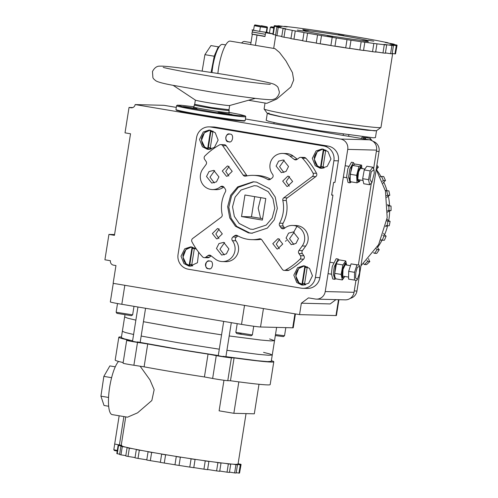 <?xml version="1.0" encoding="UTF-8"?>
<svg xmlns="http://www.w3.org/2000/svg" width="498" height="498" viewBox="0 0 498 498"><rect width="100%" height="100%" fill="white"/><g stroke="black" fill="none" stroke-linecap="round" stroke-linejoin="round"><path stroke-width="0.75" d="M373.618 168.722L376.563 150.122A9.001 8.696 -88.5 0 0 369.385 139.795L245.427 118.991M176.298 107.387L163.979 105.321L135.157 104.574A3.86 3.729 91.5 0 1 130.874 107.767L129.038 107.456L125.017 132.848L130.532 133.775L114.447 235.33L108.931 234.409L104.91 259.794L110.425 260.722A3.86 3.729 -88.5 0 0 113.5 265.148L115.953 265.559L113.139 283.331L299.541 314.618L301.352 303.195L308.486 297.879L315.234 299.012A9.001 8.696 91.5 0 0 316.411 299.124L345.226 299.864A9.001 8.696 -88.5 0 0 354.047 292.307L355.945 280.299M369.385 139.795L340.57 139.054L135.157 104.574M340.57 139.054A9.001 8.696 91.5 0 1 347.741 149.381L325.225 291.567A9.001 8.696 91.5 0 1 316.411 299.124M264.469 206.857L265.26 201.852L264.469 206.857M301.352 303.195L330.174 303.936L335.957 299.628M358.373 264.992L371.29 183.407M338.926 299.703L336.418 315.514A12.861 0.448 -171 0 1 335.982 315.558L299.541 314.618M114.571 234.552L108.931 234.409M132.823 107.556L129.038 107.456M260.84 197.662L258.207 208.201L260.616 218.367M285.485 241.262L286.418 240.466M293.851 231.9L296.939 226.366M350.268 298.358A9.001 8.696 -88.5 0 0 356.948 291.019L379.065 151.373A9.001 8.696 -88.5 0 0 372.983 141.308M185.125 329.153L143.436 321.702L180.114 328.319L221.566 334.849L185.125 329.153M124.954 314.923L124.631 316.94L127.669 318.185L135.867 320.139L127.637 318.178L124.631 316.94L121.356 337.632L124.357 338.87L132.593 340.837L124.388 338.883L121.356 337.632L122.359 331.282L125.396 332.533L133.595 334.488M269.592 338.926L274.523 340.676L270.819 340.912L260.566 340.016L229.198 335.957L260.84 340.041L270.931 340.912L274.523 340.676L271.248 361.367L267.544 361.604L257.292 360.708L225.924 356.649L257.566 360.739L267.656 361.61L271.248 361.367L272.25 355.024L268.659 355.261L258.568 354.389L226.926 350.299M181.851 349.845L140.156 342.394L176.834 349.011L218.286 355.541L181.851 349.845M295.432 313.933L293.247 327.746A15.706 0.548 -171 0 1 292.712 327.802L260.522 326.993A15.706 0.548 -171 0 1 241.518 324.379L121.817 304.29A15.706 0.548 -171 0 1 110.332 301.937L113.276 283.356M246.043 413.608L238.044 464.124L236.04 464.335C233.531 464.566 207.305 461.578 167.527 455.004C127.93 448.424 117.117 445.268 121.867 445.411M271.354 360.683A78.454 2.739 -171 0 1 273.788 361.772L270.165 384.624A78.454 2.739 -171 0 1 230.456 380.746L227.779 380.677A9.773 0.342 -171 0 1 212.64 378.468L204.423 376.949A78.454 2.739 -171 0 1 144.103 366.827L133.881 365.252A9.773 0.342 -171 0 1 123.062 363.198L126.679 340.346A9.773 0.342 -171 0 1 127.009 340.308L129.685 340.377A78.454 2.739 -171 0 1 118.817 337.227A78.454 2.739 -171 0 1 121.462 336.941M123.155 362.575A78.454 2.739 -171 0 1 115.194 360.079L118.817 337.227M258.991 384.275L254.31 413.813L233.855 413.303L219.114 410.825L223.957 380.267M238.828 381.879L233.855 413.303M140.156 366.217L149.985 379.937L154.156 389.71L151.834 400.529L137.56 412.848L127.519 417.181L112.181 414.61A27.651 7.028 -80.5 0 1 109.112 391.123A27.651 7.028 -80.5 0 1 118.568 361.436M121.226 445.305L114.683 444.035L119.159 415.78M273.788 361.772A78.454 2.739 -171 0 1 234.072 357.894L230.456 380.746M234.072 357.894L231.402 357.832A9.773 0.342 -171 0 1 216.263 355.622L208.046 354.097L204.423 376.949M208.046 354.097A78.454 2.739 -171 0 1 147.719 343.975L144.103 366.827M147.719 343.975L137.504 342.406A9.773 0.342 -171 0 1 126.679 340.346M140.143 342.481L137.323 341.902C142.042 342.643 139.359 342.574 135.344 341.852L132.524 341.273L137.952 306.998M225.887 356.867L223.067 356.288C227.791 357.029 225.108 356.966 221.087 356.238L218.267 355.659L223.695 321.391M219.294 349.191L177.842 342.661L141.164 336.05M263.554 352.379L269.953 353.985L272.25 355.024M275.332 335.577L283.362 336.604L284.539 335.752L285.827 327.634M275.487 334.6L284.539 335.752M117.061 313.379L131.466 315.707L132.649 314.842L133.999 306.338M117.516 303.543L116.14 312.24L132.642 314.854M241.15 333.959L237.253 333.679L251.166 335.795L252.355 334.93L253.725 326.246M236.699 333.498L235.84 332.328L252.343 334.936M121.207 445.43L118.368 444.938A62.375 2.179 -171 0 1 118.792 444.895M121.817 446.034L118.549 445.498A62.375 2.179 -171 0 1 118.138 445.293L121.257 445.747M125.552 447.111L122.278 446.606A62.375 2.179 -171 0 1 120.908 446.252L123.678 446.625M132.437 448.636L129.337 448.188A62.375 2.179 -171 0 1 127.083 447.708L129.343 447.982M142.055 450.528L139.322 450.161A62.375 2.179 -171 0 1 136.315 449.588L137.934 449.738M153.863 452.67L151.641 452.408A62.375 2.179 -171 0 1 148.068 451.773L148.946 451.798M167.166 454.942L165.591 454.799A62.375 2.179 -171 0 1 161.645 454.132L161.744 454.033M181.185 457.208L180.357 457.189A62.375 2.179 -171 0 1 176.273 456.542L175.576 456.317M195.123 459.337L195.079 459.449A62.375 2.179 -171 0 1 191.089 458.851L189.645 458.515M208.152 461.204L208.899 461.441A62.375 2.179 -171 0 1 205.244 460.924L203.128 460.501M219.525 462.71L221.019 463.053A62.375 2.179 -171 0 1 217.906 462.654L215.248 462.163M228.582 463.756L230.736 464.186A62.375 2.179 -171 0 1 228.345 463.924L225.295 463.395M234.788 464.285L237.478 464.777A62.375 2.179 -171 0 1 235.946 464.671L232.684 464.136M237.789 464.267L240.858 464.796A62.375 2.179 -171 0 1 240.279 464.846L236.992 464.341M238.094 463.819L240.677 464.236A62.375 2.179 -171 0 1 241.082 464.447L238.063 464.005M238.318 463.482L238.15 463.457A62.375 2.179 -171 0 1 238.318 463.482L238.262 463.85M118.368 444.938L118.306 445.318M118.138 445.293L116.831 453.541A62.375 2.179 -171 0 0 117.242 453.753L118.549 445.498M120.908 446.252L119.601 454.5A62.375 2.179 -171 0 0 120.97 454.855L122.278 446.606M119.657 454.139L117.242 453.753M127.083 447.708L125.776 455.963A62.375 2.179 -171 0 0 128.03 456.442L129.337 448.188M125.832 455.633L120.97 454.855M136.315 449.588L135.008 457.836A62.375 2.179 -171 0 0 138.014 458.415L139.322 450.161M135.051 457.562L128.03 456.442M148.068 451.773L146.761 460.021A62.375 2.179 -171 0 0 150.334 460.656L151.641 452.408M146.792 459.816L138.014 458.415M161.645 454.132L160.337 462.387A62.375 2.179 -171 0 0 164.284 463.047L165.591 454.799M160.356 462.262L150.334 460.656M176.273 456.542L174.966 464.79A62.375 2.179 -171 0 0 179.05 465.443L180.357 457.189M174.972 464.759L164.284 463.047M191.089 458.851L189.782 467.099L179.056 465.418M195.079 459.449L193.772 467.697A62.375 2.179 -171 0 1 189.782 467.099M205.244 460.924L203.937 469.178L193.79 467.585M208.899 461.441L207.591 469.689A62.375 2.179 -171 0 1 203.937 469.178M217.906 462.654L216.599 470.903L207.622 469.496M221.019 463.053L219.711 471.301A62.375 2.179 -171 0 1 216.599 470.903M228.345 463.924L227.038 472.179L219.755 471.033M230.736 464.186L229.429 472.434A62.375 2.179 -171 0 1 227.038 472.179M235.946 464.671L234.639 472.926L229.478 472.116M237.478 464.777L236.17 473.032A62.375 2.179 -171 0 1 234.639 472.926M240.279 464.846L238.972 473.1L236.226 472.67M240.858 464.796L239.55 473.044A62.375 2.179 -171 0 1 238.972 473.1M241.082 464.447L239.606 472.67M113.818 449.738L114.353 450.485L117.223 451.088M114.714 444.06L113.812 449.744L117.316 450.478M108.657 406.25L104.026 405.472L100.92 396.171L103.845 376.388L109.865 365.912L115.275 366.821M108.558 397.448L100.92 396.171M111.608 377.696L103.845 376.388M343.134 135.388L343.309 134.298M273.9 123.765L274.087 122.583M367.244 137.336L367.163 137.834M348.625 136.309L348.824 135.07M376.202 169.457L385.452 190.977L387.189 217.62L378.617 244.624L360.925 265.876M267.302 113.363L266.2 120.311L268.69 121.3L278.139 123.429L318.913 130.613L373.556 137.815L375.442 137.61L376.544 130.663M269.194 113.127L267.308 113.326L269.798 114.316L279.247 116.445L320.021 123.629L374.658 130.831L376.55 130.632M376.644 169.949A64.304 62.132 91.5 0 1 381.032 176.634M383.815 182.087A64.304 62.132 91.5 0 1 387.039 190.821M388.322 195.994A64.304 62.132 91.5 0 1 389.573 205.755M389.654 210.859A64.304 62.132 91.5 0 1 388.689 220.72M376.886 165.124A73.306 70.834 91.5 0 1 378.362 167.228A5.466 5.279 -88.5 0 0 376.606 170.098M380.304 176.796A5.466 5.279 -88.5 0 0 381.53 176.46L383.684 176.516A73.306 70.834 91.5 0 1 385.514 180.637A5.466 5.279 -88.5 0 0 383.093 183.345M385.247 190.18A5.466 5.279 -88.5 0 0 386.778 190.815M385.427 190.877A5.466 5.279 -88.5 0 0 386.697 190.809L388.851 190.865A73.306 70.834 91.5 0 1 389.81 195.297A5.466 5.279 -88.5 0 0 386.797 197.588M387.544 204.491A5.466 5.279 -88.5 0 0 391.017 206.023A73.306 70.834 91.5 0 1 391.067 210.561A5.466 5.279 -88.5 0 0 387.618 212.198M387.008 219.076A5.466 5.279 -88.5 0 0 390.096 221.317A73.306 70.834 91.5 0 1 389.231 225.775L387.077 225.719A5.466 5.279 -88.5 0 0 385.807 225.681M387.948 225.737A5.466 5.279 -88.5 0 0 385.595 226.584M383.603 233.369A5.466 5.279 -88.5 0 0 386.118 236.089A73.306 70.834 91.5 0 1 384.375 240.26L382.221 240.204A5.466 5.279 -88.5 0 0 380.989 239.899M381.586 240.005A5.466 5.279 -88.5 0 0 380.852 240.204M377.409 246.747A5.466 5.279 -88.5 0 0 379.258 249.685A73.306 70.834 91.5 0 1 376.725 253.395L374.571 253.339A5.466 5.279 -88.5 0 0 373.425 252.772M368.632 258.611A5.466 5.279 -88.5 0 0 369.827 261.512A73.306 70.834 91.5 0 1 366.596 264.594L364.443 264.544A5.466 5.279 -88.5 0 0 363.44 263.741M376.556 167.185L378.362 167.228M381.53 176.46A73.306 70.834 91.5 0 1 383.36 180.581L385.514 180.637M383.36 180.581A5.466 5.279 -88.5 0 0 382.308 181.328M386.697 190.809A73.306 70.834 91.5 0 1 387.656 195.241L389.81 195.297M387.612 205.761A5.466 5.279 -88.5 0 0 388.863 205.967L391.017 206.023M387.656 195.241A5.466 5.279 -88.5 0 0 386.485 195.745M388.863 205.967A73.306 70.834 91.5 0 1 388.913 210.511L391.067 210.561M386.753 220.795A5.466 5.279 -88.5 0 0 387.942 221.261L390.096 221.317M388.913 210.511A5.466 5.279 -88.5 0 0 387.668 210.747M387.942 221.261A73.306 70.834 91.5 0 1 387.077 225.719M382.9 235.317A5.466 5.279 -88.5 0 0 383.964 236.033L386.118 236.089M383.964 236.033A73.306 70.834 91.5 0 1 382.221 240.204M376.214 248.701A5.466 5.279 -88.5 0 0 377.111 249.629L379.258 249.685M377.111 249.629A73.306 70.834 91.5 0 1 374.571 253.339M366.982 260.354A5.466 5.279 -88.5 0 0 367.673 261.456L369.827 261.512M367.673 261.456A73.306 70.834 91.5 0 1 364.443 264.544M387.6 225.787A64.304 62.132 91.5 0 1 384.556 234.882M382.072 240.148A64.304 62.132 91.5 0 1 377.615 247.4M241.592 43.021A27.651 7.059 -80.5 0 1 244.518 41.49L250.998 42.579M217.875 73.449A27.651 7.059 -80.5 0 1 230.275 41.122L274.952 48.623L279.471 52.415L285.896 60.843L292.438 72.59L293.677 80.022L290.863 86.982L276.714 99.071L266.804 103.329L248.514 100.26M265.029 103.036L264.102 108.919A59.162 2.067 9 0 0 264.121 108.994A59.162 2.067 9 0 0 307.291 117.777A59.162 2.067 9 0 0 380.914 127.488A59.162 2.067 9 0 0 380.964 127.426L392.667 53.523M321.783 43.967L330.193 45.343M335.808 46.233L344.261 47.54M349.739 48.368L357.751 49.532M363.54 50.342L369.877 51.194M375.679 51.929L379.937 52.433M385.415 53.006L387.338 53.174M272.879 33.951L265.59 32.725L269.455 32.824M250.687 44.552L252.318 34.231L264.986 36.535L265.59 32.725M264.121 108.994L267.333 113.401L283.026 117.198L307.683 121.612L346.733 127.644L367.238 130.239L376.507 130.694L380.914 127.488M280.212 36.142L281.768 36.516M287.078 37.667L290.975 38.458M296.69 39.56L302.709 40.668M308.486 41.701L316.28 43.046L306.264 41.434L307.571 33.185L317.568 34.91A62.375 2.179 9 0 0 321.515 35.57L332.191 37.313A62.375 2.179 9 0 0 336.281 37.966L347.013 39.622A62.375 2.179 9 0 0 351.003 40.226L361.168 41.701A62.375 2.179 9 0 0 364.829 42.218L373.842 43.432A62.375 2.179 9 0 0 376.961 43.83L384.288 44.708A62.375 2.179 9 0 0 386.685 44.969L384.107 44.39L391.907 45.455A62.375 2.179 9 0 0 393.445 45.561L389.679 44.783L396.259 45.635A62.375 2.179 9 0 0 396.838 45.579L391.795 44.59L397.08 45.237A62.375 2.179 9 0 0 396.676 45.025L390.332 43.83L394.329 44.278A62.375 2.179 9 0 0 392.959 43.924L385.377 42.548L388.16 42.822A62.375 2.179 9 0 0 385.913 42.342L378.941 40.942A62.375 2.179 9 0 0 375.946 40.369L367.207 38.763A62.375 2.179 9 0 0 363.627 38.128L353.63 36.398A62.375 2.179 9 0 0 349.683 35.738L339.007 33.995A62.375 2.179 9 0 0 334.924 33.341L324.186 31.685A62.375 2.179 9 0 0 320.202 31.081L310.03 29.606A62.375 2.179 9 0 0 306.37 29.089L297.362 27.876A62.375 2.179 9 0 0 294.243 27.477L286.91 26.599A62.375 2.179 9 0 0 284.514 26.338L287.097 26.917L279.291 25.852A62.375 2.179 9 0 0 277.76 25.747L281.526 26.525L274.946 25.672A62.375 2.179 9 0 0 274.361 25.728L279.403 26.718L274.124 26.077A62.375 2.179 9 0 0 274.529 26.282L280.866 27.477L276.876 27.029A62.375 2.179 9 0 0 278.239 27.384L285.827 28.76L283.038 28.492A62.375 2.179 9 0 0 285.286 28.965L292.258 30.366A62.375 2.179 9 0 0 295.258 30.938L303.998 32.544A62.375 2.179 9 0 0 307.571 33.185M317.568 34.91L316.261 43.158A62.375 2.179 9 0 0 320.208 43.824L330.89 45.53M303.998 32.544L302.691 40.799A62.375 2.179 9 0 0 306.264 41.434M292.258 30.366L290.95 38.614A62.375 2.179 9 0 0 293.951 39.186L302.722 40.593M283.038 28.492L281.731 36.74A62.375 2.179 9 0 0 283.978 37.219L290.994 38.34M276.876 27.029L275.568 35.283A62.375 2.179 9 0 0 276.932 35.638L281.787 36.41M274.124 26.077L272.817 34.325A62.375 2.179 9 0 0 273.221 34.536L275.624 34.916M395.593 53.46L397.08 45.237M392.194 53.454L394.951 53.89A62.375 2.179 9 0 0 395.53 53.834L396.838 45.579M385.427 52.894L390.6 53.709A62.375 2.179 9 0 0 392.138 53.815L393.445 45.561M375.697 51.817L382.981 52.956A62.375 2.179 9 0 0 385.377 53.218L386.685 44.969M363.552 50.273L372.535 51.68A62.375 2.179 9 0 0 375.654 52.085L376.961 43.83M349.714 48.362L359.861 49.956A62.375 2.179 9 0 0 363.521 50.472L364.829 42.218M334.973 46.196L345.705 47.876A62.375 2.179 9 0 0 349.696 48.474L351.003 40.226M332.191 37.313L330.884 45.567A62.375 2.179 9 0 0 334.973 46.214L336.281 37.966M320.208 43.824L321.515 35.57M293.951 39.186L295.258 30.938M283.978 37.219L285.286 28.965M276.932 35.638L278.239 27.384M273.221 34.536L274.529 26.282M274.305 26.101L274.361 25.728M277.703 26.108L277.76 25.747M284.464 26.662L284.514 26.338M388.11 43.145L388.16 42.822M394.267 44.639L394.329 44.278M394.951 53.89L396.259 45.635M390.6 53.709L391.907 45.455M382.981 52.956L384.288 44.708M372.535 51.68L373.842 43.432M359.861 49.956L361.168 41.701M345.705 47.876L347.013 39.622M304.166 30.521C300.244 30.422 309.208 32.27 331.077 36.061C354.694 39.697 366.677 41.272 367.032 40.786C370.96 40.886 361.99 39.037 340.128 35.246C316.51 31.611 304.521 30.036 304.166 30.521L303.842 30.627M367.032 40.786L367.356 40.687M368.153 40.282L373.811 41.21L368.122 40.294M362.725 40.774L368.383 41.695L362.693 40.78M327.342 35.682L333 36.609L327.31 35.694M338.204 34.704L343.863 35.626L338.173 34.711M297.393 30.104L303.045 31.025L297.362 30.11M302.821 29.612L308.48 30.534L302.79 29.619M273.919 27.365L272.717 27.091L273.95 27.191M273.912 27.427L271.061 26.817L273.956 27.122M273.807 28.087L270.321 27.353L269.418 33.067L272.898 33.802M266.716 32.102L267.501 32.432C267.756 32.812 247.811 29.463 252.785 29.961L252.2 32.021L265.341 34.294L252.461 31.997M265.017 36.323L251.876 34.051L252.2 32.021M252.785 29.961L253.613 30.023M261.363 25.709L267.009 26.83L260.603 26.021L254.964 24.9L267.339 27.073M260.603 26.021L254.621 25.031M259.682 31.386L266.249 32.308L266.978 27.726L260.404 26.805L259.682 31.386L253.569 30.278L254.297 25.697L254.758 25.504M260.404 26.805L254.297 25.697M267.438 27.539L266.978 27.726L267.438 27.539L266.71 32.121L266.249 32.308M365.009 138.469L364.306 137.504L362.345 137.174L361.038 138.394M364.306 137.504L363.005 138.724L364.306 137.504L365.793 137.753M364.966 139.054L365.625 138.114M370.537 140.075L371.906 140.641M365.183 139.091L365.856 137.616L370.282 138.357L371.85 140.436M370.058 139.938L370.282 138.357M202.151 71.033L204.915 54.662L210.947 45.586L218.535 46.862M214.202 56.224L204.915 54.662M211.986 72.527A23.151 5.908 -80.5 0 1 219.076 46.899A23.151 5.908 -80.5 0 1 220.801 44.932A23.151 5.908 -80.5 0 1 222.475 44.378L225.725 44.926M211.096 72.391L214.296 55.925L217.825 47.82L220.801 44.932M250.245 229.117L253.096 229.391L266.268 225.052L272.201 217.981L274.772 208.27L272.985 198.658L268.148 191.599L257.08 185.953L254.223 185.679L241.051 190.018L235.118 197.09L232.547 206.801L234.34 216.412L239.171 223.471L250.245 229.117L253.096 229.391L266.268 225.052L272.201 217.981L274.772 208.27L272.985 198.658L268.148 191.599L257.08 185.953L254.223 185.679L241.051 190.018L235.118 197.09L232.547 206.801L234.34 216.412L239.171 223.471L250.245 229.117M209.148 126.872L213.623 126.99A12.861 12.425 91.5 0 1 215.298 127.152L328.12 146.088A12.861 12.425 91.5 0 1 338.372 160.842L334.955 182.424L333.629 182.386L331.624 195.085L332.944 195.116L319.878 277.635A12.861 12.425 91.5 0 1 307.285 288.429L302.809 288.317A12.861 12.425 91.5 0 1 301.128 288.155L188.306 269.219A12.861 12.425 91.5 0 1 178.054 254.466L196.554 137.672A12.861 12.425 91.5 0 1 209.148 126.872A12.861 12.425 91.5 0 1 210.828 127.034L323.65 145.97A12.861 12.425 91.5 0 1 333.903 160.723L315.402 277.517A12.861 12.425 91.5 0 1 302.809 288.317M332.944 195.116L331.649 194.899M253.743 181.814L238.305 187.341L231.564 195.807L228.812 207.193L231.072 218.305L236.762 226.428L249.641 232.927L252.418 233.226M304.651 265.938L303.388 265.82L297.58 267.731L293.826 275.139L296.752 282.491L301.632 284.981L302.896 285.105L308.704 283.188L312.458 275.786L309.532 268.428L304.651 265.938M323.146 149.145L321.889 149.027L316.074 150.938L312.327 158.345L315.246 165.697L320.133 168.187L321.391 168.312L327.205 166.394L330.952 158.993L328.033 151.635L323.146 149.145M210.324 130.208L209.067 130.09L203.252 132.001L199.505 139.409L202.425 146.761L207.311 149.251L208.569 149.375L214.383 147.458L218.13 140.056L215.211 132.698L210.324 130.208M196.542 249.33L191.83 247.002L190.566 246.884L184.758 248.795L181.004 256.202L183.93 263.554L188.81 266.044L190.074 266.169L197.445 262.726L198.671 252.231M284.694 228.115A2.571 2.484 91.5 0 1 284.451 227.823L283.219 226.042A2.571 2.484 91.5 0 1 283.069 223.285A32.152 31.069 -88.5 0 0 286.3 200.526A2.571 2.484 91.5 0 1 287.278 197.874L315.794 176.622A2.571 2.484 -88.5 0 0 316.523 173.304A71.376 68.967 -88.5 0 0 305.884 158.233A2.571 2.484 -88.5 0 0 304.154 157.443L300.674 157.356A2.571 2.484 -88.5 0 0 299.155 157.835L297.076 159.391A2.571 2.484 91.5 0 1 294.131 159.366L289.774 155.986A12.861 12.425 -88.5 0 0 282.652 153.434A12.861 12.425 -88.5 0 0 271.198 160.568A12.861 12.425 -88.5 0 0 272.593 174.312A2.571 2.484 91.5 0 1 272.095 178.004L270.377 179.286A2.571 2.484 91.5 0 1 267.712 179.442A32.152 31.069 -88.5 0 0 253.326 175.364A32.152 31.069 -88.5 0 0 245.726 176.143A2.571 2.484 91.5 0 1 243.167 175.134L222.681 145.659A2.571 2.484 -88.5 0 0 219.469 144.906A71.376 68.967 -88.5 0 0 204.896 155.949A2.571 2.484 -88.5 0 0 204.591 159.31L206.085 161.464A2.571 2.484 91.5 0 1 206.054 164.508L202.786 169.021A12.861 12.425 -88.5 0 0 201.541 182.336A12.861 12.425 -88.5 0 0 212.397 189.576A12.861 12.425 -88.5 0 0 220.465 186.775A2.571 2.484 91.5 0 1 224.025 187.279L225.264 189.059A2.571 2.484 91.5 0 1 225.413 191.817A32.152 31.069 -88.5 0 0 222.183 214.576A2.571 2.484 91.5 0 1 221.205 217.228L192.689 238.48A2.571 2.484 -88.5 0 0 191.954 241.798A71.376 68.967 -88.5 0 0 202.599 256.868A2.571 2.484 -88.5 0 0 205.848 257.173L207.927 255.623A2.571 2.484 91.5 0 1 210.872 255.648L215.229 259.022A12.861 12.425 -88.5 0 0 222.351 261.575A12.861 12.425 -88.5 0 0 233.799 254.441A12.861 12.425 -88.5 0 0 232.41 240.702A2.571 2.484 91.5 0 1 232.908 237.011L234.626 235.728A2.571 2.484 91.5 0 1 237.291 235.566A32.152 31.069 -88.5 0 0 251.671 239.65A32.152 31.069 -88.5 0 0 259.277 238.872A2.571 2.484 91.5 0 1 261.836 239.874L282.322 269.35A2.571 2.484 -88.5 0 0 285.535 270.103A71.376 68.967 -88.5 0 0 300.107 259.066A2.571 2.484 -88.5 0 0 300.412 255.698L298.918 253.55A2.571 2.484 91.5 0 1 298.949 250.506L302.218 245.987A12.861 12.425 -88.5 0 0 303.463 232.672A12.861 12.425 -88.5 0 0 292.606 225.438A12.861 12.425 -88.5 0 0 284.539 228.24A2.571 2.484 91.5 0 1 280.978 227.729L279.739 225.955A2.571 2.484 91.5 0 1 279.59 223.197A32.152 31.069 -88.5 0 0 282.82 200.439A2.571 2.484 91.5 0 1 283.798 197.787L312.314 176.535A2.571 2.484 -88.5 0 0 313.049 173.211A71.376 68.967 -88.5 0 0 302.404 158.146A2.571 2.484 -88.5 0 0 300.674 157.356M284.277 270.42L287.757 270.507A2.571 2.484 -88.5 0 0 289.008 270.196A71.376 68.967 -88.5 0 0 303.587 259.153A2.571 2.484 -88.5 0 0 303.892 255.791L302.398 253.638A2.571 2.484 91.5 0 1 302.423 250.594L305.691 246.08A12.861 12.425 -88.5 0 0 306.936 232.765A12.861 12.425 -88.5 0 0 296.08 225.526L292.606 225.438M251.671 239.65L255.15 239.737A32.152 31.069 -88.5 0 0 261.245 239.27M237.944 235.934L236.388 237.098L232.908 237.011M222.351 261.575L225.831 261.668A12.861 12.425 -88.5 0 0 237.278 254.534A12.861 12.425 -88.5 0 0 235.89 240.789A2.571 2.484 91.5 0 1 236.388 237.098M211.177 255.885L209.322 257.261L205.848 257.173M204.329 257.659L207.809 257.746A2.571 2.484 -88.5 0 0 209.322 257.261M212.397 189.576L215.877 189.663A12.861 12.425 -88.5 0 0 223.789 186.987M247.232 175.831A2.571 2.484 91.5 0 1 246.641 175.228L226.16 145.746A2.571 2.484 -88.5 0 0 224.206 144.681L220.726 144.594M270.539 179.162A32.152 31.069 -88.5 0 0 256.806 175.452L253.326 175.364M297.306 159.217L293.254 156.079A12.861 12.425 -88.5 0 0 286.132 153.527L282.652 153.434M229.846 134.136C225.694 132.051 224.056 142.372 228.638 141.756C232.796 143.841 234.427 133.514 229.846 134.136L229.341 134.087M228.638 141.756L229.142 141.806M209.739 261.089C205.587 258.997 203.95 269.325 208.531 268.702C212.69 270.788 214.321 260.466 209.739 261.089L209.235 261.039A3.86 3.729 91.5 0 1 209.266 261.039M208.531 268.702L209.036 268.752M256.52 182.119L253.165 181.795L237.664 186.893L230.692 195.216L227.661 206.645L229.771 217.95L235.454 226.254L248.477 232.896L251.839 233.22L267.339 228.115L274.311 219.799L277.342 208.369L275.232 197.065L269.549 188.754L256.52 182.119M191.562 246.958L185.897 249.585L183.003 257.111L186.152 263.828L191.064 266.137M210.056 130.171L204.398 132.792L201.497 140.318L204.653 147.041L209.565 149.344M322.878 149.107L317.22 151.728L314.319 159.254L317.475 165.977L322.387 168.28M304.384 265.901L298.719 268.522L295.824 276.048L298.974 282.771L303.886 285.074M207.815 147.551L210.243 148.124M320.637 166.488L323.065 167.06M189.321 264.345L191.749 264.917M223.689 242.37L218.977 243.566L216.474 248.502L221.678 255.069L226.391 253.874L228.893 248.932L223.689 242.37M293.278 231.944L288.566 233.139L286.064 238.075L291.268 244.643L295.98 243.447L298.483 238.505L293.278 231.944M283.325 159.945L278.612 161.14L276.11 166.077L281.314 172.638L286.026 171.443L288.529 166.506L283.325 159.945M213.735 170.372L209.023 171.567L206.521 176.504L211.725 183.065L216.437 181.87L218.939 176.933L213.735 170.372M278.569 238.779L277.896 238.716L272.798 243.684L276.956 248.938L277.629 249L282.733 244.032L278.569 238.779M288.479 176.217L287.807 176.155L282.702 181.123L286.867 186.376L287.539 186.439L292.637 181.471L288.479 176.217M228.04 166.077L227.374 166.008L222.27 170.982L226.434 176.23L227.107 176.298L232.205 171.324L228.04 166.077M218.136 228.638L217.464 228.57L212.366 233.543L216.524 238.791L217.196 238.859L222.301 233.886L218.136 228.638M193.616 248.321L192.371 248.216M212.111 131.528L210.872 131.422M324.933 150.464L323.694 150.359M307.173 267.42L305.193 267.152M302.143 283.281L304.571 283.854M219.195 228.943L215.839 234.01L218.946 238.573M229.105 166.382L225.75 171.449L228.856 176.018M289.537 176.522L286.182 181.596L289.288 186.159M279.627 239.084L276.278 244.157L279.378 248.72M214.632 170.59L210 177.139L214.308 182.934M284.221 160.163L279.596 166.712L283.897 172.507M294.169 232.168L289.543 238.716L293.851 244.506M224.579 242.594L219.954 249.143L224.262 254.932M211.233 149.039L210.094 149.089L212.945 131.074M210.523 130.445L207.641 148.678C203.757 147.819 201.684 144.352 201.416 138.276C203.545 132.605 206.583 129.99 210.523 130.445L210.884 131.553L213.337 131.964M210.094 149.089L210.337 149.095A9.325 9.008 91.5 0 0 211.084 149.083M207.641 148.678L208.338 147.601L210.884 131.553M210.791 148.012L208.338 147.601M192.738 265.832L191.593 265.882L194.444 247.867M192.029 247.238L189.14 265.471C185.262 264.612 183.189 261.145 182.922 255.069C185.051 249.392 188.082 246.784 192.029 247.238L192.384 248.346L194.836 248.757M191.593 265.882L191.842 265.888A9.325 9.008 91.5 0 0 192.589 265.876M189.14 265.471L189.844 264.394L192.384 248.346M192.296 264.805L189.844 264.394M324.055 167.982L322.916 168.025L325.767 150.01M323.345 149.381L320.463 167.614C316.579 166.755 314.506 163.288 314.238 157.212C316.367 151.541 319.405 148.927 323.345 149.381L323.706 150.489L326.159 150.9M322.916 168.025L323.158 168.031A9.325 9.008 91.5 0 0 323.905 168.019M320.463 167.614L321.16 166.537L323.706 150.489M323.613 166.948L321.16 166.537M305.56 284.769L304.415 284.819L307.266 266.804M304.851 266.175L301.962 284.408C298.084 283.549 296.011 280.081 295.744 274.006C297.872 268.335 300.904 265.72 304.851 266.175L305.206 267.283L307.658 267.694M304.415 284.819L304.664 284.825A9.325 9.008 91.5 0 0 305.411 284.812M301.962 284.408L302.666 283.331L305.206 267.283M305.118 283.742L302.666 283.331M335.82 278.768L334.737 279.334L333.343 273.9L334.239 266.747L338.142 259.041L339.045 260.087M334.737 279.334L332.77 279.005L331.382 273.57L332.272 266.418L336.181 258.711L338.142 259.041M351.414 181.888L350.013 182.853L348.644 176.709L349.833 168.959L353.424 162.56L354.501 164.191M350.013 182.853L348.052 182.523L346.683 176.379L347.872 168.629L351.457 162.23L353.424 162.56M346.944 265.085L346.023 263.168L343.054 269.337L342.699 276.639L343.533 278.009L345.027 276.496M343.745 277.996L342.319 279.951L341.149 274.429L342.873 264.942L345.761 260.977L346.247 263.261M345.761 260.977L339.331 259.9L337.165 261.774L336.436 263.865L334.718 273.352L334.718 276.477L335.889 278.868L342.319 279.951M342.873 264.942L336.436 263.865M341.149 274.429L334.718 273.352M346.023 263.168L345.288 263.044L342.319 269.213L341.964 276.514L342.792 277.884L343.533 278.009M337.165 261.774L335.528 264.886L334.463 275.643L334.718 276.477M362.227 168.604L361.305 166.687L358.535 171.953L357.807 178.695L358.809 181.527L360.309 180.015M359.88 180.762L359.693 181.471L357.01 182.828L356.636 175.34L358.952 166.494L361.635 165.137L361.729 166.986M361.635 165.137L355.205 164.06L352.522 165.411L350.206 174.256L350.175 180.587L350.58 181.751L357.01 182.828M350.175 180.587L349.745 179.162L351.432 166.867L351.962 165.965L352.659 165L352.522 165.411L358.952 166.494M356.636 175.34L350.206 174.256M361.305 166.687L360.564 166.562L357.794 171.829L357.072 178.57L358.074 181.403L358.809 181.527M351.065 263.872L348.681 271.348L348.556 279.098L354.433 280.081L354.557 272.331L356.942 264.855L359.201 265.129L351.065 263.872L356.942 264.855M348.681 271.348L354.557 272.331M357.452 279.322L355.56 277.996L355.827 272.531L357.359 267.165L359.612 266.467L359.544 272.979L357.452 279.322L356.699 280.368L354.433 280.081M372.797 167.222L366.92 166.232L364.25 169.924L362.669 178.682L363.758 183.75L369.634 184.739L368.545 179.666L370.126 170.907L372.797 167.222L373.948 169.662M371.732 182.841L369.634 184.739M362.669 178.682L368.545 179.666M364.25 169.924L370.126 170.907M374.278 173.086L371.85 182.698L369.89 179.162L371.284 171.679L374.004 169.837L374.278 173.086M254.665 196.629L251.465 216.835L262.595 218.703M265.795 198.497L244.948 194.998L241.53 216.574L262.378 220.079L265.795 198.497M251.465 216.835L241.53 216.574M229.279 141.806A3.86 3.729 91.5 0 1 225.831 137.336A3.86 3.729 91.5 0 1 229.472 134.093M229.391 141.799A3.847 3.723 91.5 0 1 225.806 137.604A3.847 3.723 91.5 0 1 229.59 134.105M209.583 268.727A3.847 3.723 91.5 0 1 205.475 264.861A3.847 3.723 91.5 0 1 209.783 261.095M209.067 268.752A3.86 3.729 91.5 0 1 205.469 264.861A3.86 3.729 91.5 0 1 209.235 261.039M228.993 112.349L239.781 114.434L245.24 115.922L245.775 116.657A35.047 1.22 -171 0 1 245.788 116.7L245.184 120.51A35.047 1.22 -171 0 1 245.159 120.553L244.425 121.082L235.996 120.504L213.928 117.422L181.969 111.813L176.504 110.326L175.975 109.591A35.047 1.22 -171 0 1 175.956 109.548L176.56 105.738A35.047 1.22 -171 0 1 176.591 105.701L177.325 105.165L181.571 105.296L193.884 106.79M245.159 120.553A35.047 1.22 -171 0 1 219.724 117.671A35.047 1.22 -171 0 1 181.533 111.11A35.047 1.22 -171 0 1 175.975 109.591M245.788 116.7A35.047 1.22 -171 0 1 220.907 113.949A35.047 1.22 -171 0 1 182.137 107.3A35.047 1.22 -171 0 1 176.56 105.738M184.104 106.921L193.766 108.52C197.27 108.938 197.955 108.931 195.826 108.502L186.159 106.896C182.66 106.485 181.969 106.491 184.104 106.921L182.978 106.609M196.947 108.825L195.826 108.502M219.245 112.747L228.906 114.347C232.41 114.764 233.095 114.758 230.966 114.328L221.299 112.722C217.8 112.311 217.109 112.318 219.245 112.747L218.118 112.436M232.087 114.652L230.966 114.328M245.24 115.922L238.225 115.592L216.176 112.567L182.772 106.74L177.325 105.165M194.886 104.443L194.288 104.879A17.685 0.616 9 0 0 194.27 104.897A17.685 0.616 9 0 0 197.084 105.688A17.685 0.616 9 0 0 216.649 109.043A17.685 0.616 9 0 0 229.205 110.432A17.685 0.616 9 0 0 229.198 110.407L228.756 109.809M193.983 106.715L193.629 106.977A18.003 0.629 9 0 0 193.616 106.995A18.003 0.629 9 0 0 208.55 109.99A18.003 0.629 9 0 0 228.302 112.685A18.003 0.629 9 0 0 229.18 112.629A18.003 0.629 9 0 0 229.173 112.604L228.918 112.249M229.659 105.52L228.987 109.747L211.196 107.543L194.693 104.312L195.359 100.086M255.312 98.367L229.603 105.532A17.362 0.604 -171 0 1 211.868 103.291A17.362 0.604 -171 0 1 195.409 100.117L173.173 85.357M376.563 150.122L347.741 149.381M131.883 107.792L130.874 107.767M354.047 292.307L325.225 291.567M338.497 299.69L335.982 315.558M379.065 151.373L376.376 151.305M356.948 291.019L354.259 290.95M124.824 285.292L121.817 304.29M244.524 305.386L241.518 324.379M263.442 308.561L260.522 326.993M294.928 313.846L292.712 327.802M123.89 416.571L119.389 444.994M231.402 357.832L227.779 380.677M216.263 355.622L212.64 378.468M137.504 342.406L133.881 365.252M257.012 35.196L255.406 45.343M210.828 127.034L215.298 127.152M323.65 145.97L328.12 146.088M333.903 160.723L338.372 160.842M315.402 277.517L319.878 277.635M316.523 173.304L313.049 173.211M315.794 176.622L312.314 176.535M287.278 197.874L283.798 197.787M286.3 200.526L282.82 200.439M283.069 223.285L279.59 223.197M283.219 226.042L279.739 225.955M284.451 227.823L280.978 227.729M305.691 246.08L302.218 245.987M302.423 250.594L298.949 250.506M302.398 253.638L298.918 253.55M303.892 255.791L300.412 255.698M303.587 259.153L300.107 259.066M289.008 270.196L285.535 270.103M260.491 238.903L259.277 238.872M237.714 235.809L234.626 235.728M235.89 240.789L232.41 240.702M210.934 255.698L207.927 255.623M223.658 186.856L220.465 186.775M226.16 145.746L222.681 145.659M246.641 175.228L243.167 175.134M270.028 179.504L267.712 179.442M293.254 156.079L289.774 155.986M297.007 159.435L294.131 159.366M305.884 158.233L302.404 158.146M363.366 174.829A5.789 1.475 -80.5 0 1 363.521 173.958M276.627 327.398L274.523 340.676M125.733 416.882L121.182 445.61M145.559 308.281L140.094 342.805M231.309 322.667L225.837 357.178M116.999 313.416L116.14 312.24M235.84 332.315L237.21 323.656M273.682 48.412L275.755 35.333M271.061 26.817L270.327 27.346M267.762 32.407L267.706 32.781M348.588 277.093L342.605 276.091M331.375 274.205L328.064 273.651M359.612 266.467L359.207 265.135M350.492 265.677L344.523 264.675M333.293 262.788L329.875 262.216M364.885 169.046L359.805 168.193M348.575 166.307L345.151 165.734M363.054 180.475L357.888 179.61M349.552 178.209L348.619 178.054M346.658 177.724L343.34 177.17M374.004 169.837L373.886 169.438M228.843 112.697L229.205 110.432M193.915 107.163L194.27 104.897M221.062 118.493L220.988 118.985M227.43 119.402L227.331 120.049M185.928 112.623L185.854 113.083M192.253 113.805L192.197 114.148M193.448 108.041L193.616 106.995M228.974 113.942L229.18 112.629M279.266 91.588L278.089 87.636C277.996 86.72 274.759 84.249 272.661 83.788C268.36 82.207 245.601 77.869 218.964 73.623L188.107 69.023C170.185 66.645 163.854 65.997 160.001 66.159C156.976 65.948 154.467 67.734 152.481 71.513L152.898 77.607C153.179 78.503 154.262 79.63 156.142 80.969C158.426 82.22 163.954 83.652 172.719 85.27L212.353 92.198C232.809 95.442 249.081 97.72 261.176 99.034C271.559 99.949 271.765 99.936 274.473 98.959C276.253 98.853 279.932 94.072 279.266 91.588M270.358 84.255C269.928 84.722 242.563 81.498 214.781 76.96L187.541 72.353C171.524 69.34 163.412 67.653 163.22 67.286"/></g></svg>
